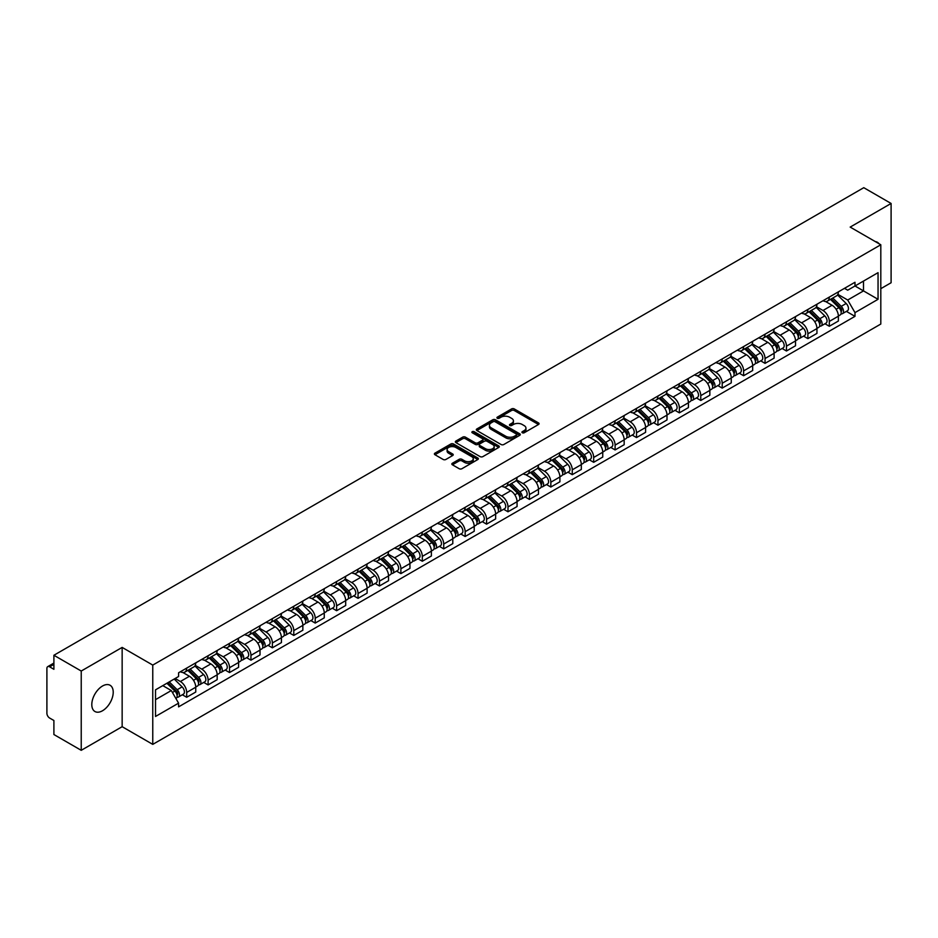 <?xml version="1.0" encoding="UTF-8"?>
<svg xmlns="http://www.w3.org/2000/svg" width="938" height="938" viewBox="0 0 938 938"><rect width="100%" height="100%" fill="white"/><g stroke="black" fill="none" stroke-linecap="round" stroke-linejoin="round"><path stroke-width="1.41" d="M522.314 432.758A1.337 0.774 0 0 0 524.201 432.758L538.529 424.48A1.911 1.102 0 0 0 539.08 423.706A1.911 1.102 0 0 0 538.529 422.932L514.259 408.921A1.911 1.102 0 0 0 511.562 408.921L497.246 417.187A1.337 0.774 0 0 0 499.133 418.278L500.986 417.211A6.097 3.518 0 0 1 509.615 417.211L511.632 418.371A6.097 3.518 0 0 1 513.426 420.869A6.097 3.518 0 0 1 511.632 423.355L509.78 424.422A1.337 0.774 0 0 0 511.667 425.512L513.52 424.445A6.097 3.518 0 0 1 522.149 424.445L524.166 425.618A6.097 3.518 0 0 1 525.96 428.103A6.097 3.518 0 0 1 524.166 430.589L522.314 431.668A1.337 0.774 0 0 0 522.314 432.758L522.314 431.668M102.512 710.758A15.149 8.747 120 0 0 112.408 697.403A15.149 8.747 120 0 0 110.086 685.268A15.149 8.747 120 0 0 102.512 686.018A15.149 8.747 120 0 0 92.616 699.373A15.149 8.747 120 0 0 94.937 711.508A15.149 8.747 120 0 0 102.512 710.758M879 243.728A15.149 8.747 120 0 0 877.393 242.274A15.149 8.747 120 0 0 875.318 241.605M452.397 463.243A1.911 1.102 0 0 0 451.835 464.017A1.911 1.102 0 0 0 452.397 464.791L459.21 468.719A1.911 1.102 0 0 0 461.895 468.719L477.805 459.538A1.911 1.102 0 0 0 478.368 458.764A1.911 1.102 0 0 0 477.805 457.99L453.546 443.979A1.911 1.102 0 0 0 450.85 443.979L434.939 453.16A1.911 1.102 0 0 0 434.388 453.933A1.911 1.102 0 0 0 434.939 454.719L443.17 459.468A1.911 1.102 0 0 0 445.867 459.468L452.667 455.528A1.911 1.102 0 0 0 453.23 454.754A1.911 1.102 0 0 0 452.667 453.98L448.587 451.624A5.1 2.943 0 0 1 447.098 449.536A5.1 2.943 0 0 1 450.24 446.828A5.1 2.943 0 0 1 455.798 447.461L471.767 456.677A5.1 2.943 0 0 1 473.268 458.764A5.1 2.943 0 0 1 470.114 461.484A5.1 2.943 0 0 1 464.556 460.839L461.895 459.303A1.911 1.102 0 0 0 459.21 459.303L452.397 463.243L452.397 464.791M152.765 665.089L122.151 647.408L81.231 671.033L53.9 655.263L863.769 187.682L891.1 203.464L850.18 227.09L880.805 244.759L152.765 665.089L152.765 744.373L880.805 324.044L880.805 244.759M501.127 444.518A1.911 1.102 0 0 0 503.812 444.518L519.722 435.338A1.911 1.102 0 0 0 520.285 434.564A1.911 1.102 0 0 0 519.722 433.79L495.463 419.778A1.911 1.102 0 0 0 492.767 419.778L476.856 428.959A1.911 1.102 0 0 0 476.305 429.733A1.911 1.102 0 0 0 476.856 430.519L501.127 444.518M472.74 433.039A1.337 0.774 0 0 1 474.1 433.227L474.1 431.644L498.758 445.89A1.911 1.102 0 0 1 499.321 446.664A1.911 1.102 0 0 1 498.758 447.438L482.859 456.618A1.911 1.102 0 0 1 480.162 456.618L455.903 442.619L462.704 438.714L462.704 437.131L455.903 441.059A1.911 1.102 0 0 0 455.34 441.833A1.911 1.102 0 0 0 455.903 442.619L455.903 441.059M462.704 438.714A1.911 1.102 0 0 1 465.4 438.714L465.4 437.131A1.911 1.102 0 0 0 462.704 437.131M465.4 437.131L475.238 442.806A1.911 1.102 0 0 0 477.934 442.806L482.449 440.203A1.911 1.102 0 0 0 483.011 439.43A1.911 1.102 0 0 0 482.449 438.644L472.213 432.735A1.337 0.774 0 0 1 474.1 431.644M81.231 671.033L81.231 750.318L53.9 734.536L53.9 720.501L49.644 718.051A3.881 2.239 -120 0 1 46.9 713.29L46.9 668.419A3.881 2.239 -120 0 1 47.709 666.648L53.9 663.06M880.805 288.681L891.1 282.737L891.1 203.464M81.231 750.318L122.151 726.692L152.765 744.373M53.9 655.263L53.9 669.298L49.644 666.836A3.881 2.239 -120 0 0 47.709 666.648M829.309 297.088A8.934 5.159 60 0 1 827.457 301.098L836.52 295.869A8.934 5.159 -120 0 0 838.373 291.859M816.447 306.703L822.989 310.49A8.934 5.159 60 0 1 829.309 321.429L838.373 316.2A8.934 5.159 -120 0 0 832.053 305.249L825.569 301.508M838.373 316.2L838.373 321.031L829.309 326.26L824.959 323.751M827.457 301.098A8.934 5.159 60 0 1 823.06 300.699M829.309 321.429L829.309 326.26M807.888 309.458A8.934 5.159 60 0 1 806.035 313.468L815.099 308.239A8.934 5.159 -120 0 0 816.951 304.229M803.538 336.121L807.888 338.63L816.951 333.4L816.951 328.558A8.934 5.159 -120 0 0 810.631 317.619L804.147 313.878M806.035 313.468A8.934 5.159 60 0 1 801.638 313.058M795.025 319.072L801.568 322.848A8.934 5.159 60 0 1 807.888 333.799L807.888 338.63M786.466 321.828A8.934 5.159 60 0 1 784.614 325.838L793.677 320.597A8.934 5.159 -120 0 0 795.53 316.587M782.128 348.49L786.466 351L795.53 345.759L795.53 340.928A8.934 5.159 -120 0 0 789.21 329.988L782.726 326.248M784.614 325.838A8.934 5.159 60 0 1 780.217 325.427M773.604 331.442L780.146 335.218A8.934 5.159 60 0 1 786.466 346.157L786.466 351M765.045 334.186A8.934 5.159 60 0 1 763.192 338.196L772.255 332.967A8.934 5.159 -120 0 0 774.108 328.957M760.706 360.86L765.045 363.369L774.108 358.128L774.108 353.298A8.934 5.159 -120 0 0 767.788 342.358L761.304 338.606M763.192 338.196A8.934 5.159 60 0 1 758.795 337.797M752.182 343.812L758.725 347.588A8.934 5.159 60 0 1 765.045 358.527L765.045 363.369M743.623 346.556A8.934 5.159 60 0 1 741.77 350.566L750.834 345.336A8.934 5.159 -120 0 0 752.686 341.326M739.285 373.218L743.623 375.728L752.686 370.498L752.686 365.668A8.934 5.159 -120 0 0 746.367 354.728L739.883 350.976M741.77 350.566A8.934 5.159 60 0 1 737.374 350.167M730.761 356.17L737.315 359.958A8.934 5.159 60 0 1 743.623 370.897L743.623 375.728M722.201 358.926A8.934 5.159 60 0 1 720.361 362.936L729.412 357.706A8.934 5.159 -120 0 0 731.265 353.696M717.863 385.588L722.201 388.098L731.265 382.868L731.265 378.026A8.934 5.159 -120 0 0 724.957 367.086L718.461 363.346M720.361 362.936A8.934 5.159 60 0 1 715.952 362.525M709.339 368.54L715.893 372.327A8.934 5.159 60 0 1 722.201 383.267L722.201 388.098M700.78 371.296A8.934 5.159 60 0 1 698.939 375.306L708.002 370.064A8.934 5.159 -120 0 0 709.843 366.055M696.442 397.958L700.78 400.467L709.843 395.238L709.843 390.396A8.934 5.159 -120 0 0 703.535 379.456L697.04 375.716M698.939 375.306A8.934 5.159 60 0 1 694.542 374.895M687.917 380.91L694.472 384.686A8.934 5.159 60 0 1 700.78 395.625L700.78 400.467M679.358 383.654A8.934 5.159 60 0 1 677.517 387.664L686.581 382.434A8.934 5.159 -120 0 0 688.422 378.424M675.02 410.328L679.358 412.837L688.422 407.596L688.422 402.765A8.934 5.159 -120 0 0 682.114 391.826L675.618 388.074M677.517 387.664A8.934 5.159 60 0 1 673.121 387.265M666.496 393.28L673.05 397.055A8.934 5.159 60 0 1 679.358 407.995L679.358 412.837M657.937 396.024A8.934 5.159 60 0 1 656.096 400.034L665.159 394.804A8.934 5.159 -120 0 0 667 390.794M653.598 422.686L657.948 425.195L667 419.966L667 415.135A8.934 5.159 -120 0 0 660.692 404.196L654.196 400.444M656.096 400.034A8.934 5.159 60 0 1 651.699 399.635M645.086 405.65L651.629 409.425A8.934 5.159 60 0 1 657.948 420.365L657.948 425.195M636.527 408.393A8.934 5.159 60 0 1 634.674 412.403L643.738 407.174A8.934 5.159 -120 0 0 645.579 403.164M632.177 435.056L636.527 437.565L645.59 432.336L645.59 427.494A8.934 5.159 -120 0 0 639.27 416.554L632.787 412.814M634.674 412.403A8.934 5.159 60 0 1 630.277 412.005M623.664 418.008L630.207 421.795A8.934 5.159 60 0 1 636.527 432.735L636.527 437.565M615.105 420.763A8.934 5.159 60 0 1 613.253 424.773L622.316 419.532A8.934 5.159 -120 0 0 624.169 415.522M610.755 447.426L615.105 449.935L624.169 444.706L624.169 439.863A8.934 5.159 -120 0 0 617.849 428.924L611.365 425.184M613.253 424.773A8.934 5.159 60 0 1 608.856 424.363M602.243 430.378L608.785 434.153A8.934 5.159 60 0 1 615.105 445.093L615.105 449.935M593.684 433.122A8.934 5.159 60 0 1 591.831 437.131L600.895 431.902A8.934 5.159 -120 0 0 602.747 427.892M589.334 459.796L593.684 462.305L602.747 457.064L602.747 452.233A8.934 5.159 -120 0 0 596.427 441.294L589.943 437.554M591.831 437.131A8.934 5.159 60 0 1 587.434 436.733M580.821 442.748L587.364 446.523A8.934 5.159 60 0 1 593.684 457.463L593.684 462.305M572.262 445.491A8.934 5.159 60 0 1 570.41 449.501L579.473 444.272A8.934 5.159 -120 0 0 581.326 440.262M567.912 472.154L572.262 474.663L581.326 469.434L581.326 464.603A8.934 5.159 -120 0 0 575.006 453.664L568.522 449.912M570.41 449.501A8.934 5.159 60 0 1 566.013 449.103M559.4 455.118L565.942 458.893A8.934 5.159 60 0 1 572.262 469.832L572.262 474.663M550.841 457.861A8.934 5.159 60 0 1 548.988 461.871L558.051 456.642A8.934 5.159 -120 0 0 559.904 452.632M546.491 484.524L550.841 487.033L559.904 481.804L559.904 476.973A8.934 5.159 -120 0 0 553.584 466.022L547.1 462.282M548.988 461.871A8.934 5.159 60 0 1 544.591 461.473M537.978 467.476L544.521 471.263A8.934 5.159 60 0 1 550.841 482.202L550.841 487.033M529.419 470.231A8.934 5.159 60 0 1 527.566 474.241L536.63 469.012A8.934 5.159 -120 0 0 538.482 465.002M525.069 496.894L529.419 499.403L538.482 494.174L538.482 489.331A8.934 5.159 -120 0 0 532.163 478.392L525.679 474.651M527.566 474.241A8.934 5.159 60 0 1 523.17 473.831M516.557 479.846L523.099 483.621A8.934 5.159 60 0 1 529.419 494.572L529.419 499.403M507.997 482.601A8.934 5.159 60 0 1 506.145 486.611L515.208 481.37A8.934 5.159 -120 0 0 517.061 477.36M503.647 509.264L507.997 511.773L517.061 506.543L517.061 501.701A8.934 5.159 -120 0 0 510.741 490.762L504.257 487.021M506.145 486.611A8.934 5.159 60 0 1 501.748 486.201M495.135 492.216L501.678 495.991A8.934 5.159 60 0 1 507.997 506.93L507.997 511.773M486.576 494.959A8.934 5.159 60 0 1 484.723 498.969L493.787 493.74A8.934 5.159 -120 0 0 495.639 489.73M482.226 521.634L486.576 524.143L495.639 518.902L495.639 514.071A8.934 5.159 -120 0 0 489.319 503.131L482.836 499.379M484.723 498.969A8.934 5.159 60 0 1 480.326 498.57M473.713 504.585L480.256 508.361A8.934 5.159 60 0 1 486.576 519.3L486.576 524.143M465.154 507.329A8.934 5.159 60 0 1 463.302 511.339L472.365 506.11A8.934 5.159 -120 0 0 474.218 502.1M460.804 533.992L465.154 536.501L474.218 531.271L474.218 526.441A8.934 5.159 -120 0 0 467.898 515.501L461.414 511.749M463.302 511.339A8.934 5.159 60 0 1 458.905 510.94M452.292 516.944L458.834 520.731A8.934 5.159 60 0 1 465.154 531.67L465.154 536.501M443.733 519.699A8.934 5.159 60 0 1 441.88 523.709L450.944 518.48A8.934 5.159 -120 0 0 452.796 514.47M439.394 546.362L443.733 548.871L452.796 543.641L452.796 538.799A8.934 5.159 -120 0 0 446.476 527.86L439.992 524.119M441.88 523.709A8.934 5.159 60 0 1 437.483 523.298M430.87 529.313L437.413 533.101A8.934 5.159 60 0 1 443.733 544.04L443.733 548.871M422.311 532.069A8.934 5.159 60 0 1 420.459 536.079L429.522 530.838A8.934 5.159 -120 0 0 431.374 526.828M417.973 558.731L422.311 561.241L431.374 556.011L431.374 551.169A8.934 5.159 -120 0 0 425.055 540.229L418.571 536.489M420.459 536.079A8.934 5.159 60 0 1 416.062 535.668M409.449 541.683L416.003 545.459A8.934 5.159 60 0 1 422.311 556.398L422.311 561.241M400.889 544.427A8.934 5.159 60 0 1 399.037 548.437L408.1 543.208A8.934 5.159 -120 0 0 409.953 539.198M396.551 571.101L400.889 573.61L409.953 568.369L409.953 563.539A8.934 5.159 -120 0 0 403.645 552.599L397.149 548.847M399.037 548.437A8.934 5.159 60 0 1 394.64 548.038M388.027 554.053L394.581 557.829A8.934 5.159 60 0 1 400.889 568.768L400.889 573.61M379.468 556.797A8.934 5.159 60 0 1 377.627 560.807L386.679 555.577A8.934 5.159 -120 0 0 388.531 551.567M375.13 583.459L379.468 585.969L388.531 580.739L388.531 575.909A8.934 5.159 -120 0 0 382.223 564.969L375.728 561.217M377.627 560.807A8.934 5.159 60 0 1 373.23 560.408M366.606 566.423L373.16 570.198A8.934 5.159 60 0 1 379.468 581.138L379.468 585.969M358.046 569.167A8.934 5.159 60 0 1 356.206 573.177L365.269 567.947A8.934 5.159 -120 0 0 367.11 563.937M353.708 595.829L358.046 598.338L367.11 593.109L367.11 588.267A8.934 5.159 -120 0 0 360.802 577.327L354.306 573.587M356.206 573.177A8.934 5.159 60 0 1 351.809 572.778M345.184 578.781L351.738 582.568A8.934 5.159 60 0 1 358.046 593.508L358.046 598.338M336.625 581.537A8.934 5.159 60 0 1 334.784 585.547L343.847 580.305A8.934 5.159 -120 0 0 345.688 576.295M332.286 608.199L336.625 610.708L345.688 605.479L345.688 600.637A8.934 5.159 -120 0 0 339.38 589.697L332.884 585.957M334.784 585.547A8.934 5.159 60 0 1 330.387 585.136M323.774 591.151L330.317 594.927A8.934 5.159 60 0 1 336.625 605.866L336.625 610.708M315.215 593.906A8.934 5.159 60 0 1 313.362 597.916L322.426 592.675A8.934 5.159 -120 0 0 324.267 588.665M310.865 620.569L315.215 623.078L324.267 617.837L324.267 613.006A8.934 5.159 -120 0 0 317.959 602.067L311.475 598.327M313.362 597.916A8.934 5.159 60 0 1 308.965 597.506M302.353 603.521L308.895 607.296A8.934 5.159 60 0 1 315.215 618.236L315.215 623.078M293.793 606.265A8.934 5.159 60 0 1 291.941 610.275L301.004 605.045A8.934 5.159 -120 0 0 302.857 601.035M289.443 632.939L293.793 635.436L302.857 630.207L302.857 625.376A8.934 5.159 -120 0 0 296.537 614.437L290.053 610.685M291.941 610.275A8.934 5.159 60 0 1 287.544 609.876M280.931 615.891L287.474 619.666A8.934 5.159 60 0 1 293.793 630.606L293.793 635.436M272.372 618.634A8.934 5.159 60 0 1 270.519 622.644L279.583 617.415A8.934 5.159 -120 0 0 281.435 613.405M268.022 645.297L272.372 647.806L281.435 642.577L281.435 637.746A8.934 5.159 -120 0 0 275.115 626.795L268.631 623.055M270.519 622.644A8.934 5.159 60 0 1 266.122 622.246M259.509 628.249L266.052 632.036A8.934 5.159 60 0 1 272.372 642.976L272.372 647.806M250.95 631.004A8.934 5.159 60 0 1 249.098 635.014L258.161 629.785A8.934 5.159 -120 0 0 260.014 625.775M246.6 657.667L250.95 660.176L260.014 654.947L260.014 650.104A8.934 5.159 -120 0 0 253.694 639.165L247.21 635.425M249.098 635.014A8.934 5.159 60 0 1 244.701 634.604M238.088 640.619L244.63 644.406A8.934 5.159 60 0 1 250.95 655.345L250.95 660.176M229.529 643.374A8.934 5.159 60 0 1 227.676 647.384L236.739 642.143A8.934 5.159 -120 0 0 238.592 638.133M225.179 670.037L229.529 672.546L238.592 667.317L238.592 662.474A8.934 5.159 -120 0 0 232.272 651.535L225.788 647.795M227.676 647.384A8.934 5.159 60 0 1 223.279 646.974M216.666 652.989L223.209 656.764A8.934 5.159 60 0 1 229.529 667.704L229.529 672.546M208.107 655.732A8.934 5.159 60 0 1 206.254 659.742L215.318 654.513A8.934 5.159 -120 0 0 217.17 650.503M203.757 682.407L208.107 684.916L217.17 679.675L217.17 674.844A8.934 5.159 -120 0 0 210.851 663.905L204.367 660.153M206.254 659.742A8.934 5.159 60 0 1 201.858 659.344M195.245 665.359L201.787 669.134A8.934 5.159 60 0 1 208.107 680.073L208.107 684.916M186.685 668.102A8.934 5.159 60 0 1 184.833 672.112L193.896 666.883A8.934 5.159 -120 0 0 195.749 662.873M182.335 694.765L186.685 697.274L195.749 692.045L195.749 687.214A8.934 5.159 -120 0 0 189.429 676.275L182.945 672.523M184.833 672.112A8.934 5.159 60 0 1 180.436 671.714M175.148 678.491L180.366 681.504A8.934 5.159 60 0 1 186.685 692.443L186.685 697.274M844.481 288.329L847.706 290.194L878.05 272.665L863.499 281.072L863.499 290.909L847.706 300.019L837.869 294.344M155.52 699.654L171.302 690.544L178.583 703.148L155.52 716.468L155.52 689.829L178.583 676.509L178.583 672.78L854.987 282.268L854.987 285.984L878.05 299.304L854.987 312.624L847.706 300.019M878.05 272.665L878.05 299.304M178.583 703.148L178.583 706.865L854.987 316.352L854.987 312.624M122.151 647.408L122.151 726.692M171.302 690.544L162.79 685.619M846.381 311.381L854.987 316.352M522.853 432.946L524.166 432.184A6.097 3.518 0 0 0 525.96 429.686L525.96 428.103M513.426 420.869L513.426 422.452A6.097 3.518 0 0 1 511.632 424.937L510.319 425.7M538.494 424.504L514.259 410.504A1.911 1.102 0 0 0 511.562 410.504L497.785 418.465M519.722 433.79L519.722 435.338L495.463 421.361A1.911 1.102 0 0 0 492.767 421.361L476.891 430.53M516.357 435.103A1.337 0.774 0 0 0 516.357 434.013L495.053 421.725A1.337 0.774 0 0 0 493.165 421.725L491.219 422.85A6.097 3.518 0 0 0 489.425 425.336A6.097 3.518 0 0 0 491.219 427.834L505.77 436.24A6.097 3.518 0 0 0 514.399 436.24L516.357 435.103L516.357 436.698A1.337 0.774 0 0 0 516.744 436.147L516.744 434.564M489.425 425.336L489.425 426.931A6.097 3.518 0 0 0 491.219 429.416L491.219 427.834M516.357 436.698L514.399 437.823A6.097 3.518 0 0 1 505.77 437.823L491.219 429.416M465.4 438.714L475.238 444.401A1.911 1.102 0 0 0 477.934 444.401L482.449 441.786A1.911 1.102 0 0 0 483.011 441.012L483.011 439.43M474.1 433.227L498.735 447.461M485.45 448.704A5.1 2.943 0 0 0 491.008 449.349A5.1 2.943 0 0 0 494.162 446.629A5.1 2.943 0 0 0 492.661 444.542L487.033 441.294A1.911 1.102 0 0 0 484.336 441.294L479.822 443.897A1.911 1.102 0 0 0 479.271 444.682A1.911 1.102 0 0 0 479.822 445.456L485.45 448.704L485.45 450.287A5.1 2.943 0 0 0 491.008 450.932A5.1 2.943 0 0 0 494.162 448.212L494.162 446.629M479.271 444.682L479.271 446.265A1.911 1.102 0 0 0 479.822 447.039L479.822 445.456M485.45 450.287L479.822 447.039M473.268 458.764L473.268 460.347A5.1 2.943 0 0 1 470.114 463.067A5.1 2.943 0 0 1 464.556 462.434L461.895 460.898A1.911 1.102 0 0 0 459.21 460.898L452.421 464.814M447.098 449.536L447.098 451.131A5.1 2.943 0 0 0 448.587 453.206L448.587 451.624M452.644 455.551L448.587 453.206M477.805 457.99L477.805 459.538L453.546 445.562A1.911 1.102 0 0 0 450.85 445.562L434.974 454.731M830.458 299.363L838.9 307.687A4.854 2.802 60 0 1 840.178 314.969L838.373 316.012M832.147 301.028L835.723 303.091M831.396 298.823L840.636 307.945A2.333 1.348 60 0 1 841.257 311.439A2.333 1.348 60 0 1 841.046 311.522M832.792 298.014L841.234 306.339A4.854 2.802 60 0 1 842.512 313.62A4.854 2.802 60 0 1 841.046 313.773M837.517 294.942L846.182 303.49A4.854 2.802 60 0 1 847.46 310.771L842.512 313.62M809.037 311.733L817.479 320.057A4.854 2.802 60 0 1 818.757 327.339L816.951 328.382M810.725 313.398L814.301 315.461M809.975 311.193L819.214 320.304A2.333 1.348 60 0 1 819.835 323.798A2.333 1.348 60 0 1 819.624 323.88M811.37 310.384L819.812 318.709A4.854 2.802 60 0 1 821.09 325.99A4.854 2.802 60 0 1 819.624 326.143M816.095 307.312L824.76 315.86A4.854 2.802 60 0 1 826.038 323.129L821.09 325.99M787.615 324.102L796.057 332.427A4.854 2.802 60 0 1 797.335 339.697L795.53 340.752M789.304 325.756L792.88 327.819M788.553 323.563L797.792 332.673A2.333 1.348 60 0 1 798.414 336.167A2.333 1.348 60 0 1 798.203 336.25M789.96 322.754L798.39 331.079A4.854 2.802 60 0 1 799.668 338.36A4.854 2.802 60 0 1 798.203 338.512M794.674 319.682L803.338 328.218A4.854 2.802 60 0 1 804.616 335.499L799.668 338.36M766.205 336.461L774.636 344.785A4.854 2.802 60 0 1 775.914 352.067L774.108 353.11M767.882 338.126L771.458 340.189M767.132 335.921L776.371 345.043A2.333 1.348 60 0 1 776.992 348.537A2.333 1.348 60 0 1 776.781 348.619M768.539 335.112L776.969 343.449A4.854 2.802 60 0 1 778.259 350.718A4.854 2.802 60 0 1 776.781 350.882M773.252 332.04L781.917 340.588A4.854 2.802 60 0 1 783.195 347.869L778.259 350.718M744.784 348.83L753.214 357.155A4.854 2.802 60 0 1 754.504 364.436L752.686 365.48M746.46 350.495L750.037 352.559M745.71 348.291L754.961 357.413A2.333 1.348 60 0 1 755.571 360.907A2.333 1.348 60 0 1 755.36 360.989M747.117 347.482L755.547 355.807A4.854 2.802 60 0 1 756.837 363.088A4.854 2.802 60 0 1 755.371 363.241M751.83 344.41L760.495 352.958A4.854 2.802 60 0 1 761.773 360.239L756.837 363.088M723.362 361.2L731.792 369.525A4.854 2.802 60 0 1 733.082 376.806L731.265 377.85M725.039 362.865L728.615 364.929M724.288 360.661L733.539 369.771A2.333 1.348 60 0 1 734.149 373.265A2.333 1.348 60 0 1 733.938 373.359M725.695 359.852L734.126 368.177A4.854 2.802 60 0 1 735.415 375.458A4.854 2.802 60 0 1 733.95 375.61M730.409 356.78L739.074 365.328A4.854 2.802 60 0 1 740.352 372.597L735.415 375.458M701.941 373.57L710.371 381.895A4.854 2.802 60 0 1 711.661 389.176L709.843 390.22M703.617 375.223L707.193 377.299M702.879 373.031L712.118 382.141A2.333 1.348 60 0 1 712.728 385.635A2.333 1.348 60 0 1 712.517 385.717M704.274 372.222L712.704 380.547A4.854 2.802 60 0 1 713.994 387.828A4.854 2.802 60 0 1 712.528 387.98M708.999 369.15L717.652 377.686A4.854 2.802 60 0 1 718.93 384.967L713.994 387.828M680.519 385.94L688.949 394.265A4.854 2.802 60 0 1 690.239 401.534L688.422 402.59M682.196 387.593L685.772 389.657M681.457 385.389L690.696 394.511A2.333 1.348 60 0 1 691.306 398.005A2.333 1.348 60 0 1 691.095 398.087M682.852 384.592L691.294 392.916A4.854 2.802 60 0 1 692.572 400.186A4.854 2.802 60 0 1 691.107 400.35M687.577 381.52L696.231 390.056A4.854 2.802 60 0 1 697.509 397.337L692.572 400.186M659.097 398.298L667.539 406.623A4.854 2.802 60 0 1 668.817 413.904L667 414.948M660.774 399.963L664.35 402.027M660.035 397.759L669.275 406.881A2.333 1.348 60 0 1 669.884 410.375A2.333 1.348 60 0 1 669.673 410.457M661.431 396.95L669.873 405.275A4.854 2.802 60 0 1 671.151 412.556A4.854 2.802 60 0 1 669.685 412.708M666.156 393.878L674.809 402.425A4.854 2.802 60 0 1 676.087 409.707L671.151 412.556M637.676 410.668L646.118 418.993A4.854 2.802 60 0 1 647.396 426.274L645.579 427.318M639.353 412.333L642.94 414.397M638.614 410.129L647.853 419.239A2.333 1.348 60 0 1 648.463 422.733A2.333 1.348 60 0 1 648.252 422.827M640.009 409.32L648.451 417.644A4.854 2.802 60 0 1 649.729 424.926A4.854 2.802 60 0 1 648.264 425.078M644.734 406.248L653.387 414.795A4.854 2.802 60 0 1 654.677 422.077L649.729 424.926M616.254 423.038L624.696 431.363A4.854 2.802 60 0 1 625.974 438.644L624.157 439.688M617.931 424.691L621.519 426.767M617.192 422.499L626.432 431.609A2.333 1.348 60 0 1 627.041 435.103A2.333 1.348 60 0 1 626.83 435.185M618.588 421.69L627.03 430.014A4.854 2.802 60 0 1 628.308 437.296A4.854 2.802 60 0 1 626.842 437.448M623.313 418.618L631.966 427.165A4.854 2.802 60 0 1 633.256 434.435L628.308 437.296M594.833 435.408L603.275 443.733A4.854 2.802 60 0 1 604.553 451.002L602.735 452.057M596.521 437.061L600.097 439.125M595.771 434.869L605.01 443.979A2.333 1.348 60 0 1 605.62 447.473A2.333 1.348 60 0 1 605.409 447.555M597.166 434.06L605.608 442.384A4.854 2.802 60 0 1 606.886 449.654A4.854 2.802 60 0 1 605.42 449.818M601.891 430.988L610.544 439.523A4.854 2.802 60 0 1 611.834 446.805L606.886 449.654M573.411 447.766L581.853 456.091A4.854 2.802 60 0 1 583.131 463.372L581.326 464.416M575.1 449.431L578.676 451.495M574.349 447.227L583.588 456.349A2.333 1.348 60 0 1 584.198 459.843A2.333 1.348 60 0 1 583.987 459.925M575.744 446.418L584.186 454.742A4.854 2.802 60 0 1 585.464 462.024A4.854 2.802 60 0 1 583.999 462.188M580.47 443.346L589.123 451.893A4.854 2.802 60 0 1 590.412 459.174L585.464 462.024M551.99 460.136L560.432 468.461A4.854 2.802 60 0 1 561.71 475.742L559.904 476.785M553.678 461.801L557.254 463.864M552.928 459.597L562.167 468.719A2.333 1.348 60 0 1 562.788 472.213A2.333 1.348 60 0 1 562.566 472.295M554.323 458.788L562.765 467.112A4.854 2.802 60 0 1 564.043 474.394A4.854 2.802 60 0 1 562.577 474.546M559.048 455.716L567.713 464.263A4.854 2.802 60 0 1 568.991 471.544L564.043 474.394M530.568 472.506L539.01 480.831A4.854 2.802 60 0 1 540.288 488.112L538.482 489.155M532.256 474.171L535.833 476.234M531.506 471.966L540.745 481.077A2.333 1.348 60 0 1 541.367 484.571A2.333 1.348 60 0 1 541.144 484.665M532.901 471.157L541.343 479.482A4.854 2.802 60 0 1 542.621 486.763A4.854 2.802 60 0 1 541.156 486.916M537.626 468.085L546.291 476.633A4.854 2.802 60 0 1 547.569 483.902L542.621 486.763M509.146 484.876L517.588 493.2A4.854 2.802 60 0 1 518.866 500.482L517.061 501.525M510.835 486.529L514.411 488.592M510.084 484.336L519.324 493.447A2.333 1.348 60 0 1 519.945 496.941A2.333 1.348 60 0 1 519.734 497.023M511.48 483.527L519.922 491.852A4.854 2.802 60 0 1 521.2 499.133A4.854 2.802 60 0 1 519.734 499.286M516.205 480.455L524.87 488.991A4.854 2.802 60 0 1 526.148 496.272L521.2 499.133M487.725 497.234L496.167 505.57A4.854 2.802 60 0 1 497.445 512.84L495.639 513.883M489.413 498.899L492.989 500.962M488.663 496.694L497.902 505.817A2.333 1.348 60 0 1 498.524 509.311A2.333 1.348 60 0 1 498.313 509.393M490.058 495.897L498.5 504.222A4.854 2.802 60 0 1 499.778 511.491A4.854 2.802 60 0 1 498.313 511.656M494.783 492.825L503.448 501.361A4.854 2.802 60 0 1 504.726 508.642L499.778 511.491M466.303 509.604L474.745 517.928A4.854 2.802 60 0 1 476.023 525.21L474.218 526.253M467.992 511.269L471.568 513.332M467.241 509.064L476.481 518.186A2.333 1.348 60 0 1 477.102 521.68A2.333 1.348 60 0 1 476.891 521.763M468.637 508.255L477.079 516.58A4.854 2.802 60 0 1 478.357 523.861A4.854 2.802 60 0 1 476.891 524.014M473.362 505.183L482.026 513.731A4.854 2.802 60 0 1 483.305 521.012L478.357 523.861M444.882 521.974L453.324 530.298A4.854 2.802 60 0 1 454.602 537.58L452.796 538.623M446.57 523.639L450.146 525.702M445.82 521.434L455.059 530.545A2.333 1.348 60 0 1 455.68 534.039A2.333 1.348 60 0 1 455.469 534.132M447.227 520.625L455.657 528.95A4.854 2.802 60 0 1 456.947 536.231A4.854 2.802 60 0 1 455.469 536.384M451.94 517.553L460.605 526.101A4.854 2.802 60 0 1 461.883 533.37L456.947 536.231M423.472 534.343L431.902 542.668A4.854 2.802 60 0 1 433.18 549.949L431.374 550.993M425.149 535.997L428.725 538.072M424.398 533.804L433.637 542.914A2.333 1.348 60 0 1 434.259 546.408A2.333 1.348 60 0 1 434.048 546.491M425.805 532.995L434.235 541.32A4.854 2.802 60 0 1 435.525 548.601A4.854 2.802 60 0 1 434.06 548.753M430.519 529.923L439.183 538.459A4.854 2.802 60 0 1 440.461 545.74L435.525 548.601M402.05 546.713L410.481 555.038A4.854 2.802 60 0 1 411.77 562.308L409.953 563.363M403.727 548.367L407.303 550.43M402.977 546.162L412.228 555.284A2.333 1.348 60 0 1 412.837 558.778A2.333 1.348 60 0 1 412.626 558.86M404.384 545.365L412.814 553.69A4.854 2.802 60 0 1 414.104 560.959A4.854 2.802 60 0 1 412.638 561.123M409.097 542.293L417.762 550.829A4.854 2.802 60 0 1 419.04 558.11L414.104 560.959M380.629 559.071L389.059 567.396A4.854 2.802 60 0 1 390.349 574.677L388.531 575.721M382.305 560.736L385.881 562.8M381.555 558.532L390.806 567.654A2.333 1.348 60 0 1 391.416 571.148A2.333 1.348 60 0 1 391.205 571.23M382.962 557.723L391.392 566.048A4.854 2.802 60 0 1 392.682 573.329A4.854 2.802 60 0 1 391.216 573.481M387.687 554.651L396.34 563.199A4.854 2.802 60 0 1 397.618 570.48L392.682 573.329M359.207 571.441L367.637 579.766A4.854 2.802 60 0 1 368.927 587.047L367.11 588.091M360.884 573.106L364.46 575.17M360.145 570.902L369.384 580.024A2.333 1.348 60 0 1 369.994 583.506A2.333 1.348 60 0 1 369.783 583.6M361.54 570.093L369.982 578.418A4.854 2.802 60 0 1 371.26 585.699A4.854 2.802 60 0 1 369.795 585.851M366.266 567.021L374.919 575.569A4.854 2.802 60 0 1 376.197 582.85L371.26 585.699M337.786 583.811L346.228 592.136A4.854 2.802 60 0 1 347.506 599.417L345.688 600.461M339.462 585.464L343.038 587.54M338.724 583.272L347.963 592.382A2.333 1.348 60 0 1 348.573 595.876A2.333 1.348 60 0 1 348.361 595.958M340.119 582.463L348.561 590.788A4.854 2.802 60 0 1 349.839 598.069A4.854 2.802 60 0 1 348.373 598.221M344.844 579.391L353.497 587.938A4.854 2.802 60 0 1 354.775 595.208L349.839 598.069M316.364 596.181L324.806 604.506A4.854 2.802 60 0 1 326.084 611.775L324.267 612.831M318.041 597.834L321.617 599.898M317.302 595.642L326.541 604.752A2.333 1.348 60 0 1 327.151 608.246A2.333 1.348 60 0 1 326.94 608.328M318.697 594.833L327.139 603.157A4.854 2.802 60 0 1 328.417 610.439A4.854 2.802 60 0 1 326.952 610.591M323.422 591.761L332.075 600.297A4.854 2.802 60 0 1 333.353 607.578L328.417 610.439M294.942 608.539L303.384 616.864A4.854 2.802 60 0 1 304.662 624.145L302.845 625.189M296.619 610.204L300.207 612.268M295.88 608L305.12 617.122A2.333 1.348 60 0 1 305.729 620.616A2.333 1.348 60 0 1 305.518 620.698M297.276 607.191L305.718 615.527A4.854 2.802 60 0 1 306.996 622.797A4.854 2.802 60 0 1 305.53 622.961M302.001 604.119L310.654 612.666A4.854 2.802 60 0 1 311.944 619.948L306.996 622.797M273.521 620.909L281.963 629.234A4.854 2.802 60 0 1 283.241 636.515L281.423 637.559M275.209 622.574L278.785 624.638M274.459 620.37L283.698 629.492A2.333 1.348 60 0 1 284.308 632.986A2.333 1.348 60 0 1 284.097 633.068M275.854 619.561L284.296 627.885A4.854 2.802 60 0 1 285.574 635.167A4.854 2.802 60 0 1 284.108 635.319M280.579 616.489L289.232 625.036A4.854 2.802 60 0 1 290.522 632.318L285.574 635.167M252.099 633.279L260.541 641.604A4.854 2.802 60 0 1 261.819 648.885L260.014 649.928M253.788 634.944L257.364 637.008M253.037 632.74L262.277 641.85A2.333 1.348 60 0 1 262.886 645.344A2.333 1.348 60 0 1 262.675 645.438M254.433 631.931L262.875 640.255A4.854 2.802 60 0 1 264.153 647.537A4.854 2.802 60 0 1 262.687 647.689M259.158 628.859L267.811 637.406A4.854 2.802 60 0 1 269.1 644.676L264.153 647.537M230.678 645.649L239.12 653.974A4.854 2.802 60 0 1 240.398 661.255L238.592 662.298M232.366 647.302L235.942 649.366M231.616 645.11L240.855 654.22A2.333 1.348 60 0 1 241.465 657.714A2.333 1.348 60 0 1 241.254 657.796M233.011 644.3L241.453 652.625A4.854 2.802 60 0 1 242.731 659.906A4.854 2.802 60 0 1 241.265 660.059M237.736 641.229L246.401 649.764A4.854 2.802 60 0 1 247.679 657.046L242.731 659.906M209.256 658.019L217.698 666.343A4.854 2.802 60 0 1 218.976 673.613L217.17 674.657M210.944 659.672L214.521 661.736M210.194 657.468L219.433 666.59A2.333 1.348 60 0 1 220.055 670.084A2.333 1.348 60 0 1 219.832 670.166M211.589 656.67L220.031 664.995A4.854 2.802 60 0 1 221.309 672.265A4.854 2.802 60 0 1 219.844 672.429M216.315 653.598L224.979 662.134A4.854 2.802 60 0 1 226.257 669.415L221.309 672.265M187.834 670.377L196.277 678.702A4.854 2.802 60 0 1 197.555 685.983L195.749 687.026M189.523 672.042L193.099 674.105M188.773 669.838L198.012 678.96A2.333 1.348 60 0 1 198.633 682.454A2.333 1.348 60 0 1 198.422 682.536M190.168 669.029L198.61 677.353A4.854 2.802 60 0 1 199.888 684.634A4.854 2.802 60 0 1 198.422 684.787M194.893 665.957L203.558 674.504A4.854 2.802 60 0 1 204.836 681.785L199.888 684.634M166.917 683.239L174.855 691.072A4.854 2.802 60 0 1 176.133 698.353L175.898 698.493M168.101 684.412L171.677 686.475M167.855 682.7L176.59 691.318A2.333 1.348 60 0 1 177.212 694.812A2.333 1.348 60 0 1 177.001 694.906M169.25 681.891L177.188 689.723A4.854 2.802 60 0 1 178.466 697.004A4.854 2.802 60 0 1 177.001 697.157M174.198 679.042L182.136 686.874A4.854 2.802 60 0 1 183.414 694.143L178.466 697.004M208.107 680.073L217.17 674.844M229.529 667.704L238.592 662.474M250.95 655.345L260.014 650.104M272.372 642.976L281.435 637.746M293.793 630.606L302.857 625.376M315.215 618.236L324.267 613.006M336.625 605.866L345.688 600.637M358.046 593.508L367.11 588.267M379.468 581.138L388.531 575.909M400.889 568.768L409.953 563.539M422.311 556.398L431.374 551.169M443.733 544.04L452.796 538.799M465.154 531.67L474.218 526.441M486.576 519.3L495.639 514.071M507.997 506.93L517.061 501.701M529.419 494.572L538.482 489.331M550.841 482.202L559.904 476.973M572.262 469.832L581.326 464.603M593.684 457.463L602.747 452.233M615.105 445.093L624.169 439.863M636.527 432.735L645.59 427.494M657.948 420.365L667 415.135M679.358 407.995L688.422 402.765M700.78 395.625L709.843 390.396M722.201 383.267L731.265 378.026M743.623 370.897L752.686 365.668M765.045 358.527L774.108 353.298M786.466 346.157L795.53 340.928M807.888 333.799L816.951 328.558M186.685 692.443L195.749 687.214M180.366 681.504L189.429 676.275M201.787 669.134L210.851 663.905M223.209 656.764L232.272 651.535M244.63 644.406L253.694 639.165M266.052 632.036L275.115 626.795M287.474 619.666L296.537 614.437M308.895 607.296L317.959 602.067M330.317 594.927L339.38 589.697M351.738 582.568L360.802 577.327M373.16 570.198L382.223 564.969M394.581 557.829L403.645 552.599M416.003 545.459L425.055 540.229M437.413 533.101L446.476 527.86M458.834 520.731L467.898 515.501M480.256 508.361L489.319 503.131M501.678 495.991L510.741 490.762M523.099 483.621L532.163 478.392M544.521 471.263L553.584 466.022M565.942 458.893L575.006 453.664M587.364 446.523L596.427 441.294M608.785 434.153L617.849 428.924M630.207 421.795L639.27 416.554M651.629 409.425L660.692 404.196M673.05 397.055L682.114 391.826M694.472 384.686L703.535 379.456M715.893 372.327L724.957 367.086M737.315 359.958L746.367 354.728M758.725 347.588L767.788 342.358M780.146 335.218L789.21 329.988M801.568 322.848L810.631 317.619M822.989 310.49L832.053 305.249M53.9 664.374L49.644 666.836M524.166 432.184L524.166 430.589M509.78 425.512L509.78 424.422M511.632 424.937L511.632 423.355M497.246 418.278L497.246 417.187M511.562 410.504L511.562 408.921M514.259 410.504L514.259 408.921M538.529 424.48L538.529 422.932M476.856 430.519L476.856 428.959M492.767 421.361L492.767 419.778M495.463 421.361L495.463 419.778M505.77 437.823L505.77 436.24M514.399 437.823L514.399 436.24M475.238 444.401L475.238 442.806M477.934 444.401L477.934 442.806M482.449 441.786L482.449 440.203M498.758 447.438L498.758 445.89M459.21 460.898L459.21 459.303M461.895 460.898L461.895 459.303M464.556 462.434L464.556 460.839M452.667 455.528L452.667 453.98M434.939 454.719L434.939 453.16M450.85 445.562L450.85 443.979M453.546 445.562L453.546 443.979M838.9 307.687L836.11 309.294M841.738 310.372L840.858 310.877M846.182 303.49L841.234 306.339M817.479 320.057L814.688 321.664M820.316 322.731L819.437 323.235M824.76 315.86L819.812 318.709M796.057 332.427L793.267 334.034M798.895 335.101L798.015 335.605M803.338 328.218L798.39 331.079M774.636 344.785L771.845 346.403M777.473 347.47L776.594 347.975M781.917 340.588L776.969 343.449M753.214 357.155L750.423 358.773M756.051 359.84L755.172 360.344M760.495 352.958L755.547 355.807M731.792 369.525L729.014 371.131M734.63 372.198L733.762 372.703M739.074 365.328L734.126 368.177M710.371 381.895L707.592 383.501M713.208 384.568L712.341 385.072M717.652 377.686L712.704 380.547M688.949 394.265L686.17 395.871M691.787 396.938L690.919 397.442M696.231 390.056L691.294 392.916M667.539 406.623L664.749 408.241M670.365 409.308L669.498 409.812M674.809 402.425L669.873 405.275M646.118 418.993L643.327 420.599M648.944 421.666L648.076 422.182M653.387 414.795L648.451 417.644M624.696 431.363L621.906 432.969M627.522 434.036L626.654 434.54M631.966 427.165L627.03 430.014M603.275 443.733L600.484 445.339M606.112 446.406L605.233 446.91M610.544 439.523L605.608 442.384M581.853 456.091L579.063 457.709M584.691 458.776L583.811 459.28M589.123 451.893L584.186 454.742M560.432 468.461L557.641 470.067M563.269 471.146L562.39 471.65M567.713 464.263L562.765 467.112M539.01 480.831L536.219 482.437M541.847 483.504L540.968 484.008M546.291 476.633L541.343 479.482M517.588 493.2L514.798 494.807M520.426 495.874L519.546 496.378M524.87 488.991L519.922 491.852M496.167 505.57L493.376 507.177M499.004 508.244L498.125 508.748M503.448 501.361L498.5 504.222M474.745 517.928L471.955 519.546M477.583 520.613L476.703 521.118M482.026 513.731L477.079 516.58M453.324 530.298L450.533 531.905M456.161 532.972L455.282 533.488M460.605 526.101L455.657 528.95M431.902 542.668L429.112 544.274M434.74 545.341L433.86 545.846M439.183 538.459L434.235 541.32M410.481 555.038L407.702 556.644M413.318 557.711L412.45 558.216M417.762 550.829L412.814 553.69M389.059 567.396L386.28 569.014M391.896 570.081L391.029 570.585M396.34 563.199L391.392 566.048M367.637 579.766L364.859 581.372M370.475 582.451L369.607 582.955M374.919 575.569L369.982 578.418M346.228 592.136L343.437 593.742M349.053 594.809L348.186 595.313M353.497 587.938L348.561 590.788M324.806 604.506L322.015 606.112M327.632 607.179L326.764 607.683M332.075 600.297L327.139 603.157M303.384 616.864L300.594 618.482M306.21 619.549L305.342 620.053M310.654 612.666L305.718 615.527M281.963 629.234L279.172 630.852M284.8 631.919L283.921 632.423M289.232 625.036L284.296 627.885M260.541 641.604L257.751 643.21M263.379 644.277L262.499 644.781M267.811 637.406L262.875 640.255M239.12 653.974L236.329 655.58M241.957 656.647L241.078 657.151M246.401 649.764L241.453 652.625M217.698 666.343L214.908 667.95M220.536 669.017L219.656 669.521M224.979 662.134L220.031 664.995M196.277 678.702L193.486 680.32M199.114 681.387L198.235 681.891M203.558 674.504L198.61 677.353M174.855 691.072L172.428 692.479M177.692 693.745L176.813 694.261M182.136 686.874L177.188 689.723"/></g></svg>
